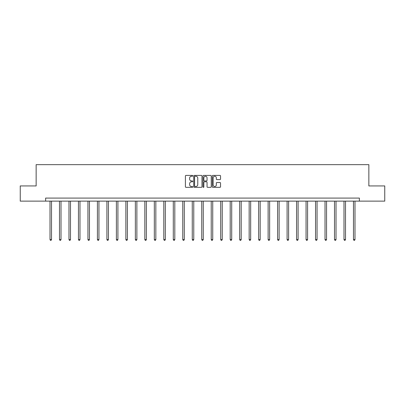 <?xml version="1.0" encoding="UTF-8"?>
<svg xmlns="http://www.w3.org/2000/svg" width="405" height="405" viewBox="0 0 405 405"><rect width="100%" height="100%" fill="white"/><g stroke="black" fill="none" stroke-linecap="round" stroke-linejoin="round"><path stroke-width="0.61" d="M192.775 175.821A0.42 0.42 0 0 0 192.355 175.4L186.016 175.4A0.597 0.597 0 0 0 185.419 175.998L185.419 186.74A0.597 0.597 0 0 0 186.016 187.338L192.355 187.338A0.42 0.42 0 0 0 192.775 186.918A0.42 0.42 0 0 0 192.355 186.502L191.535 186.502A1.909 1.909 0 0 1 189.626 184.589L189.626 183.698A1.909 1.909 0 0 1 191.535 181.789L192.355 181.789A0.42 0.42 0 0 0 192.775 181.369A0.42 0.42 0 0 0 192.355 180.954L191.535 180.954A1.909 1.909 0 0 1 189.626 179.04L189.626 178.149A1.909 1.909 0 0 1 191.535 176.236L192.355 176.236A0.42 0.42 0 0 0 192.775 175.821M219.94 179.607A0.597 0.597 0 0 0 220.538 179.01L220.538 175.998A0.597 0.597 0 0 0 219.94 175.4L212.898 175.4A0.597 0.597 0 0 0 212.301 175.998L212.301 186.74A0.597 0.597 0 0 0 212.898 187.338L219.94 187.338A0.597 0.597 0 0 0 220.538 186.74L220.538 183.1A0.597 0.597 0 0 0 219.94 182.503L216.923 182.503A0.597 0.597 0 0 0 216.331 183.1L216.331 184.903A1.595 1.595 0 0 1 214.731 186.502A1.595 1.595 0 0 1 213.136 184.903L213.136 177.835A1.595 1.595 0 0 1 214.731 176.236A1.595 1.595 0 0 1 216.331 177.835L216.331 179.01A0.597 0.597 0 0 0 216.923 179.607L219.94 179.607M45.628 201.128L20.25 201.128L20.25 185.93L36.146 185.93L36.146 164.653L368.854 164.653L368.854 185.93L384.75 185.93L384.75 201.128L359.372 201.128L359.372 198.085L45.628 198.085L45.628 201.128L359.372 201.128M201.979 175.998A0.597 0.597 0 0 0 201.381 175.4L194.339 175.4A0.597 0.597 0 0 0 193.742 175.998L193.742 186.74A0.597 0.597 0 0 0 194.339 187.338L201.381 187.338A0.597 0.597 0 0 0 201.979 186.74L201.979 175.998M203.619 175.4L210.661 175.4A0.597 0.597 0 0 1 211.258 175.998L211.258 186.74A0.597 0.597 0 0 1 210.661 187.338L207.649 187.338A0.597 0.597 0 0 1 207.051 186.74L207.051 182.382A0.597 0.597 0 0 0 206.454 181.789L204.454 181.789A0.597 0.597 0 0 0 203.857 182.382L203.857 186.918A0.42 0.42 0 0 1 203.442 187.338A0.42 0.42 0 0 1 203.021 186.918L203.021 175.998A0.597 0.597 0 0 1 203.619 175.4M194.997 176.236A0.42 0.42 0 0 0 194.577 176.656L194.577 186.082A0.42 0.42 0 0 0 194.997 186.502L195.863 186.502A1.909 1.909 0 0 0 197.772 184.589L197.772 178.149A1.909 1.909 0 0 0 195.863 176.236L194.997 176.236M207.051 177.866A1.595 1.595 0 0 0 205.451 176.266A1.595 1.595 0 0 0 203.857 177.866L203.857 180.357A0.597 0.597 0 0 0 204.454 180.954L206.454 180.954A0.597 0.597 0 0 0 207.051 180.357L207.051 177.866M50.007 201.128L50.007 239.557L51.526 239.557L51.526 201.128M51.526 239.557L51.07 240.347L50.463 240.347L50.007 239.557M59.489 201.128L59.489 239.557L61.008 239.557L61.008 201.128M61.008 239.557L60.553 240.347L59.945 240.347L59.489 239.557M68.972 201.128L68.972 239.557L70.495 239.557L70.495 201.128M70.495 239.557L70.04 240.347L69.427 240.347L68.972 239.557M78.459 201.128L78.459 239.557L79.977 239.557L79.977 201.128M79.977 239.557L79.522 240.347L78.914 240.347L78.459 239.557M87.941 201.128L87.941 239.557L89.459 239.557L89.459 201.128M89.459 239.557L89.004 240.347L88.396 240.347L87.941 239.557M97.423 201.128L97.423 239.557L98.941 239.557L98.941 201.128M98.941 239.557L98.486 240.347L97.878 240.347L97.423 239.557M106.905 201.128L106.905 239.557L108.429 239.557L108.429 201.128M108.429 239.557L107.973 240.347L107.36 240.347L106.905 239.557M116.392 201.128L116.392 239.557L117.911 239.557L117.911 201.128M117.911 239.557L117.455 240.347L116.848 240.347L116.392 239.557M125.874 201.128L125.874 239.557L127.393 239.557L127.393 201.128M127.393 239.557L126.937 240.347L126.33 240.347L125.874 239.557M135.356 201.128L135.356 239.557L136.875 239.557L136.875 201.128M136.875 239.557L136.419 240.347L135.812 240.347L135.356 239.557M144.838 201.128L144.838 239.557L146.362 239.557L146.362 201.128M146.362 239.557L145.906 240.347L145.294 240.347L144.838 239.557M154.325 201.128L154.325 239.557L155.844 239.557L155.844 201.128M155.844 239.557L155.388 240.347L154.781 240.347L154.325 239.557M163.807 201.128L163.807 239.557L165.326 239.557L165.326 201.128M165.326 239.557L164.87 240.347L164.263 240.347L163.807 239.557M173.289 201.128L173.289 239.557L174.808 239.557L174.808 201.128M174.808 239.557L174.352 240.347L173.745 240.347L173.289 239.557M182.771 201.128L182.771 239.557L184.295 239.557L184.295 201.128M184.295 239.557L183.84 240.347L183.227 240.347L182.771 239.557M192.259 201.128L192.259 239.557L193.777 239.557L193.777 201.128M193.777 239.557L193.322 240.347L192.714 240.347L192.259 239.557M201.741 201.128L201.741 239.557L203.259 239.557L203.259 201.128M203.259 239.557L202.804 240.347L202.196 240.347L201.741 239.557M211.223 201.128L211.223 239.557L212.741 239.557L212.741 201.128M212.741 239.557L212.286 240.347L211.678 240.347L211.223 239.557M220.705 201.128L220.705 239.557L222.229 239.557L222.229 201.128M222.229 239.557L221.773 240.347L221.16 240.347L220.705 239.557M230.192 201.128L230.192 239.557L231.711 239.557L231.711 201.128M231.711 239.557L231.255 240.347L230.648 240.347L230.192 239.557M239.674 201.128L239.674 239.557L241.193 239.557L241.193 201.128M241.193 239.557L240.737 240.347L240.13 240.347L239.674 239.557M249.156 201.128L249.156 239.557L250.675 239.557L250.675 201.128M250.675 239.557L250.219 240.347L249.612 240.347L249.156 239.557M258.638 201.128L258.638 239.557L260.162 239.557L260.162 201.128M260.162 239.557L259.706 240.347L259.094 240.347L258.638 239.557M268.125 201.128L268.125 239.557L269.644 239.557L269.644 201.128M269.644 239.557L269.188 240.347L268.581 240.347L268.125 239.557M277.607 201.128L277.607 239.557L279.126 239.557L279.126 201.128M279.126 239.557L278.67 240.347L278.063 240.347L277.607 239.557M287.089 201.128L287.089 239.557L288.608 239.557L288.608 201.128M288.608 239.557L288.152 240.347L287.545 240.347L287.089 239.557M296.571 201.128L296.571 239.557L298.095 239.557L298.095 201.128M298.095 239.557L297.64 240.347L297.027 240.347L296.571 239.557M306.058 201.128L306.058 239.557L307.577 239.557L307.577 201.128M307.577 239.557L307.122 240.347L306.514 240.347L306.058 239.557M315.541 201.128L315.541 239.557L317.059 239.557L317.059 201.128M317.059 239.557L316.604 240.347L315.996 240.347L315.541 239.557M325.023 201.128L325.023 239.557L326.541 239.557L326.541 201.128M326.541 239.557L326.086 240.347L325.478 240.347L325.023 239.557M334.505 201.128L334.505 239.557L336.029 239.557L336.029 201.128M336.029 239.557L335.573 240.347L334.96 240.347L334.505 239.557M343.992 201.128L343.992 239.557L345.511 239.557L345.511 201.128M345.511 239.557L345.055 240.347L344.447 240.347L343.992 239.557M353.474 201.128L353.474 239.557L354.993 239.557L354.993 201.128M354.993 239.557L354.537 240.347L353.929 240.347L353.474 239.557"/></g></svg>
